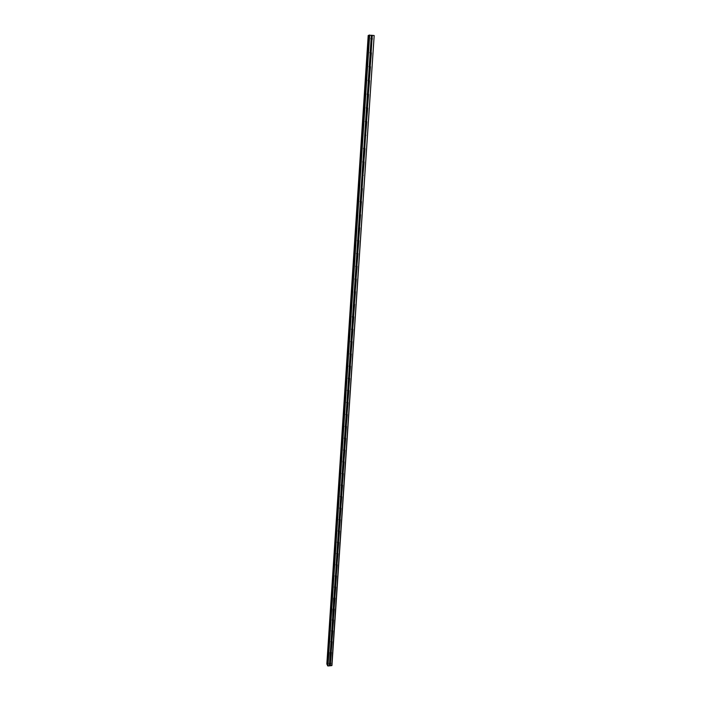 <?xml version="1.0" encoding="UTF-8"?>
<svg xmlns="http://www.w3.org/2000/svg" width="701" height="701" viewBox="0 0 701 701"><rect width="100%" height="100%" fill="white"/><g stroke="black" fill="none" stroke-linecap="round" stroke-linejoin="round"><path stroke-width="1.05" d="M330.39 663.61L329.356 663.19L330.329 662.515L330.679 663.093L330.241 665.784L331.941 665.503L374.176 35.567L331.731 665.67M331.1 652.911L330.075 652.482L331.047 651.807L331.398 652.394L330.451 662.62M331.818 642.16L330.784 641.722L331.766 641.047L332.116 641.634L331.17 651.912M332.537 631.347L331.503 630.909L332.484 630.234L332.835 630.83L331.88 641.152M333.264 620.481L332.221 620.043L332.607 619.404L333.562 619.964L332.607 630.339M333.991 609.563L332.949 609.116L333.334 608.477L334.289 609.038L333.325 619.474M334.719 598.593L333.676 598.137L334.649 597.462L335.017 598.067L334.053 608.547M335.455 587.561L334.412 587.105L335.358 586.413L335.753 587.035L334.789 597.567M336.191 576.476L335.148 576.012L336.077 575.319L336.498 575.942L335.525 586.535M336.936 565.33L335.893 564.866L336.787 564.156L337.242 564.804L336.261 575.442M337.68 554.132L336.629 553.659L337.505 552.949L337.987 553.597L337.006 564.296M337.47 542.39L338.233 541.68L338.741 542.337L337.751 553.089M339.188 531.56L338.136 531.069L338.951 530.35L339.494 531.016L338.504 541.82M339.941 520.186L338.89 519.686L339.678 518.968L340.248 519.643L339.258 530.499M340.704 508.751L339.652 508.243L340.406 507.524L341.019 508.207L340.02 519.117M341.475 497.254L340.414 496.746L341.133 496.019L341.781 496.711L340.782 507.682M342.246 485.705L341.177 485.188L341.869 484.461L342.552 485.153L341.545 496.185M343.017 474.086L341.948 473.569L342.614 472.842L343.324 473.543L342.316 484.619M343.797 462.415L342.728 461.88L343.359 461.162L344.103 461.863L343.087 473M344.577 450.673L343.508 450.138L344.103 449.429L344.892 450.121L343.867 461.319M345.365 438.879L344.287 438.335L344.857 437.626L345.681 438.327L344.655 449.578M346.154 427.014L345.076 426.471L345.611 425.761L346.469 426.462L345.435 437.774M346.592 413.809L345.873 414.545L346.373 413.844L347.267 414.536L346.233 425.91M347.749 403.101L346.671 402.54L347.144 401.857L348.064 402.54L347.021 413.976M347.389 401.813L346.662 402.584M348.555 391.053L347.468 390.483L347.915 389.809L348.87 390.492L347.827 401.98M348.187 389.756L347.468 390.545M349.361 378.934L348.274 378.365L348.695 377.699L349.676 378.374L348.625 389.922M348.984 377.637L348.274 378.479M350.167 366.754L349.08 366.176L349.484 365.519L350.491 366.194L349.431 377.804M349.79 365.449L349.089 366.325M350.991 354.513L349.895 353.926L350.298 353.269L351.306 353.944L350.246 365.615M350.596 353.19L350.211 354.023L350.57 353.199M351.806 342.202L350.71 341.606L351.113 340.949L352.13 341.624L351.061 353.365M351.403 340.879L350.737 341.825L351.394 340.879M352.629 329.82L351.534 329.216L351.937 328.559L352.954 329.251L351.884 341.045M352.209 328.489L351.569 329.479L352.217 328.489M353.462 317.369L352.366 316.764L352.769 316.107L353.786 316.799L352.708 328.664M352.542 317.036L353.041 316.037L352.401 317.062M353.839 303.515L353.584 304.444L354.294 304.856L353.435 304.839L353.602 303.586L354.618 304.287L353.541 316.212M354.662 290.933L354.434 291.888L355.153 292.264L354.277 292.247L354.434 290.994L355.46 291.695L354.373 303.691M355.977 279.629L354.872 278.998L355.276 278.332L356.301 279.051L355.214 291.099M355.477 278.271L354.96 279.401M356.827 266.906L355.714 266.266L356.774 265.635L357.151 266.327L356.055 278.446M356.301 265.548L355.828 266.713M357.676 254.121L356.564 253.473L357.624 252.833L358.001 253.534L356.905 265.723M357.133 252.754L356.695 253.955M358.535 241.258L357.422 240.601L358.483 239.97L358.859 240.671L357.755 252.921M357.957 239.891L357.571 241.118M358.877 226.94L358.518 228.272L358.693 227.001L359.727 227.737L358.614 240.057M358.789 226.966L358.456 228.219M359.718 213.936L359.411 215.303L359.552 213.989L360.594 214.734L359.482 227.115M359.631 213.963L359.35 215.233M361.138 202.247L360.016 201.573L361.085 200.942L361.462 201.651L360.34 214.112M360.472 200.889L360.244 202.186M361.409 187.71L361.146 189.06L361.304 187.745L362.338 188.508L361.217 201.029M362.084 175.898L362.18 174.523L363.223 175.276L362.084 175.898L361.225 189.121M362.163 174.531L362.049 175.863M363.775 162.579L362.969 162.606L362.645 161.878L363.723 161.256L364.108 161.984L362.978 174.645M363.022 161.248L363.048 162.641M364.678 135.705L364.844 134.382L365.904 135.162L364.678 135.705L364.24 148.621L363.872 149.243L363.539 148.507L363.95 147.832L365.002 148.612L363.863 161.344M364.748 134.461L364.8 135.81M366.465 122.246L365.65 122.263L365.326 121.518L366.413 120.905L366.807 121.641L365.65 134.513M365.615 120.949L365.729 122.307M367.377 108.646L366.562 108.664L366.229 107.91L367.324 107.297L367.71 108.042L366.553 120.984M366.483 107.367L366.658 108.716M368.288 94.977L367.464 94.986L367.14 94.232L367.561 93.557L368.621 94.363L367.455 107.376M367.368 93.706L367.596 95.056M369.199 81.22L368.384 81.228L368.051 80.466L368.481 79.791L369.541 80.606L368.367 93.697M368.253 79.975L368.533 81.307M370.119 67.392L369.304 67.401L368.971 66.63L370.067 66.017L370.461 66.77L369.287 79.932M369.147 66.166L369.48 67.489M371.048 53.478L370.224 53.486L369.9 52.706L370.321 52.032L371.39 52.855L370.207 66.096M370.049 52.277L370.435 53.583M370.829 38.704L371.933 38.099L372.327 38.862L371.153 39.493L370.829 38.704M371.442 39.484L370.969 38.283L371.381 39.598M370.075 52.242L370.514 53.442M369.182 66.122L369.585 67.322M368.297 79.923L368.665 81.123M367.42 93.654L367.745 94.845M366.553 107.314L366.833 108.497M365.685 120.896L365.966 121.808M364.818 134.399L365.072 135.267M364.099 148.104L364.187 148.656M363.241 161.475L363.197 162.378M362.706 174.496L362.881 175.241M362.251 174.488L362.294 175.662M361.856 187.737L362.005 188.429M361.006 200.907L361.129 201.537M360.559 200.863L360.314 202.247M360.165 213.998L360.261 214.576M359.315 227.019L359.403 227.545M359.394 228.324L358.544 240.443M358.045 239.882L357.624 241.179M357.203 252.746L356.739 254.007M356.371 265.539L355.854 266.766M355.538 278.271L354.986 279.445M354.706 290.924L354.119 292.054M353.874 303.515L353.584 304.444M335.919 564.804L336.287 565.418M337.619 552.984L338.303 542.898L337.383 542.39M338.381 541.724L339.056 531.586M339.81 520.212L339.126 530.455M343.814 450.717L342.955 461.398M344.813 437.634L344.366 438.055M345.637 425.761L345.129 426.261M346.46 413.818L345.891 414.396M347.284 401.822L346.68 402.462M348.099 389.765L347.468 390.466M348.923 377.637L348.318 378.47M349.746 365.449L349.159 366.316M327.411 665.345L368.98 35.173L373.948 35.497M326.832 664.119L368.2 35.488L326.894 664.285L327.455 664.495L368.945 35.444L368.384 35.444L326.973 664.329M368.98 35.173L327.402 665.372L327.963 665.95L330.241 665.784M368.2 35.488L326.894 664.285M371.986 39.484L371.136 52.181M365.563 135.766L364.757 147.964M362.89 175.881L362.093 187.868M372.257 35.322L372.073 38.178M371.837 39.563L370.995 52.102M371.153 39.493L370.321 52.032M371.083 39.396L370.233 52.084M370.899 53.556L370.067 66.017M370.224 53.486L369.401 65.955M370.154 53.39L369.313 66.008M369.97 67.462L369.147 79.861M369.304 67.401L368.481 79.791M369.225 67.305L368.393 79.853M369.05 81.29L368.235 93.619M368.384 81.228L367.561 93.557M368.305 81.141L367.473 93.619M368.139 95.047L367.324 107.297M367.464 94.986L366.649 107.244M367.394 94.898L366.57 107.306M367.228 108.716L366.413 120.905M366.562 108.664L365.747 120.852M366.483 108.576L365.659 120.914M366.316 122.316L365.51 134.434M365.65 122.263L364.844 134.382M365.58 122.176L364.765 134.443M365.423 135.836L364.616 147.885M364.757 135.784L363.95 147.832M364.669 149.217L363.863 149.234L363.065 161.212M364.52 149.278L363.723 161.256M363.784 149.147L362.978 161.283M363.924 162.448L362.96 162.588M363.635 162.65L362.838 174.558M362.969 162.606L362.18 174.523M362.899 162.527L362.093 174.584M362.75 175.942L361.961 187.789M362.014 175.82L361.217 187.815M362.014 189.104L361.138 189.051L360.34 200.977M361.865 189.165L361.085 200.942M361.208 189.121L360.428 200.907M360.989 202.309L360.209 214.024M360.332 202.274L359.552 213.989M360.261 202.195L359.473 214.059M360.261 215.321L359.394 215.277L358.605 227.071M360.121 215.382L359.341 227.036M359.464 215.347L358.693 227.001M359.254 228.386L358.526 228.281L357.747 240.014M358.605 228.351L357.834 239.944M358.395 241.31L357.624 252.833M357.738 241.284L356.975 252.807M357.668 241.214L356.888 252.886M357.536 254.174L356.774 265.635M356.888 254.148L356.126 265.609M356.809 254.077L356.038 265.688M356.686 266.958L355.924 278.358M356.038 266.932L355.276 278.332M355.959 266.871L355.197 278.411M355.836 279.681L355.083 291.011M355.188 279.655L354.434 290.994M355.118 279.594L354.355 291.073M354.995 292.326L354.242 303.603M354.347 292.308L353.602 303.586M354.277 292.247L353.514 303.664M354.154 304.909L353.409 316.125M353.514 304.891L352.769 316.107M353.435 304.839L352.682 316.186M353.322 317.422L352.577 328.576M352.682 317.404L351.937 328.559M352.603 317.351L351.858 328.646M352.489 329.864L351.753 340.958M351.849 329.856L351.113 340.949M351.779 329.803L351.035 341.036M351.665 342.246L350.938 353.278M351.035 342.228L350.298 353.269M350.956 342.184L350.211 353.357M350.85 354.557L350.114 365.528M350.211 354.548L349.484 365.519M350.141 354.496L349.396 365.607M349.37 366.255L350.036 366.798L349.308 377.716M349.396 366.789L348.669 377.708M349.326 366.746L348.59 377.795M349.221 378.978L348.502 389.835M348.59 378.978L347.862 389.835M348.511 378.934L347.784 389.922M348.415 391.097L347.696 401.892M347.784 391.088L347.065 401.892M347.714 391.053L346.986 401.98M347.608 403.145L346.899 413.888M346.977 403.145L346.268 413.888M346.907 403.101L346.189 413.976M346.951 415.088L345.873 414.536M346.811 415.132L346.101 425.814M346.18 415.132L345.47 425.814M346.11 415.097L345.391 425.91M345.795 425.744L345.085 426.436M346.022 427.049L345.313 437.678M345.391 427.058L344.682 437.687M345.321 427.023L344.603 437.783M345.006 437.608L344.296 438.265M345.225 438.914L344.524 449.481M344.603 438.914L343.902 449.49M344.533 438.887L343.814 449.586M344.217 449.411L343.525 450.042M344.445 450.708L343.744 461.223M343.744 450.69L343.034 461.337M343.429 461.162L342.754 461.749M343.665 462.441L342.964 472.903M343.034 462.458L342.342 472.921M342.964 462.423L342.263 473.017M342.649 472.842L341.983 473.394L342.614 474.2M342.885 474.121L342.193 484.522M342.263 474.13L341.571 484.54M342.193 474.104L341.492 484.636M341.869 484.461L341.229 484.978M342.106 485.732L341.422 496.089M341.492 485.749L340.8 496.098M341.413 485.723L340.721 496.203M341.089 496.019L340.476 496.51M341.343 497.281L340.651 507.585M340.721 497.298L340.038 507.603M340.651 497.281L339.959 507.708M340.309 507.524L339.731 507.971M340.572 508.777L339.889 519.02M339.959 508.795L339.275 519.047M339.889 508.777L339.196 519.143M339.538 518.968L338.986 519.38M339.196 520.23L338.522 530.429M339.126 520.212L338.443 530.526M338.767 530.35L338.259 530.718M338.443 531.603L337.768 541.75M338.373 531.586L337.689 541.855M337.987 541.671L337.531 542.004M337.689 542.924L337.015 553.01M337.619 542.907L336.936 553.124M337.549 554.158L336.883 564.191M336.944 554.184L336.27 564.217M336.866 554.167L336.191 564.331M336.804 565.356L336.138 575.346M336.2 565.383L335.534 575.372M336.121 565.374L335.674 575.319M336.059 576.502L335.402 586.43M335.455 576.529L334.798 586.465M335.385 576.52L334.71 586.571M335.323 587.587L334.666 597.471M334.719 587.613L334.062 597.497M334.649 587.604L333.983 597.611M333.685 598.084L333.334 608.477M334.587 598.61L333.939 608.45M333.913 598.636L333.247 608.591M332.957 609.073L332.607 619.404M333.86 609.59L333.203 619.369M333.185 609.616L332.528 619.518M333.133 620.499L332.484 630.234M332.528 620.543L331.88 630.278M332.458 620.534L331.801 630.392M332.405 631.364L331.766 641.047M331.81 631.408L331.161 641.091M331.731 631.399L331.082 641.205M331.687 642.177L331.047 651.807M331.091 642.212L330.451 651.851M331.012 642.212L330.364 651.965M330.075 652.473L329.654 662.673M330.968 652.929L330.329 662.515M330.373 652.964L329.733 662.559M329.356 663.19L329.444 665.836M330.259 663.628L330.118 665.74M329.663 663.672L329.523 665.784M369.252 35.059L327.604 665.819M369.672 35.05L327.963 665.95M371.355 35.225L371.171 38.082M371.442 35.252L371.25 38.029M372.117 35.322L371.933 38.099M368.34 35.444L326.938 664.32M368.446 35.444L327.025 664.338M372.196 39.265L371.399 39.58M371.258 53.258L370.461 53.539M370.33 67.182L369.532 67.419M369.401 81.027L368.612 81.22M368.472 94.784L367.692 94.942M367.552 108.471L366.781 108.594M366.641 122.079L365.869 122.158M365.729 135.608L364.967 135.652M364.827 149.068L364.064 149.076M363.03 175.758L362.277 175.688M362.137 188.99L361.392 188.884M361.252 202.151L360.507 202.011M360.367 215.233L359.631 215.058M359.49 228.246L358.754 228.035M358.614 241.197L357.887 240.951M357.747 254.069L357.019 253.788M356.879 266.871L356.152 266.555M356.012 279.603L355.293 279.252M353.435 317.387L352.734 316.94M352.585 329.838L351.893 329.374M351.727 342.228L351.043 341.729M350.877 354.548L350.211 354.023M349.194 378.987L348.537 378.417M348.362 391.114L347.705 390.51M347.53 403.18L346.881 402.54M346.697 415.176L346.057 414.51M345.873 427.102L345.234 426.418M345.05 438.975L344.419 438.256M344.235 450.778L343.604 450.033M343.42 462.52L342.789 461.74M341.799 485.811L341.212 485.022M341.001 497.368L340.441 496.597M340.204 508.856L339.67 508.102M339.407 520.291L338.907 519.555M338.618 531.656L338.154 530.946M337.838 542.968L337.4 542.285M337.058 554.219L336.646 553.553M335.516 576.555L335.157 575.933M334.754 587.631L334.421 587.035M332.502 620.543L332.23 620.008M331.766 631.408L331.503 630.882M331.038 642.212L330.784 641.713"/></g></svg>
